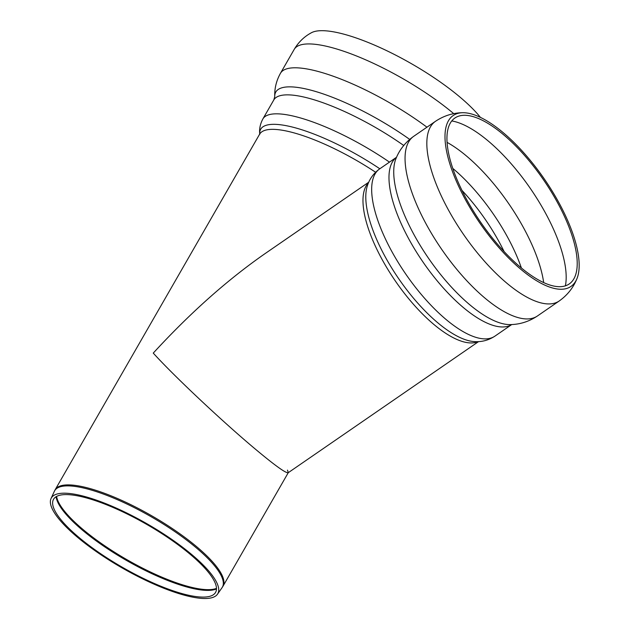 <?xml version="1.0" encoding="UTF-8"?>
<svg xmlns="http://www.w3.org/2000/svg" width="630" height="630" viewBox="0 0 630 630"><rect width="100%" height="100%" fill="white"/><g stroke="black" fill="none" stroke-linecap="round" stroke-linejoin="round"><path stroke-width="0.94" d="M287.469 470.13L288.32 472.602C286.5 473.855 275.034 465.633 253.937 447.93C221.209 420.438 173.219 375.236 153.263 353.099C173.219 375.236 221.209 420.438 253.937 447.93C274.381 465.082 285.8 473.351 288.201 472.736L478.579 341.602M192 554.77A96.02 25.334 -150.1 0 0 105.95 503.716A96.02 25.334 -150.1 0 0 51.038 498.527A96.02 25.334 -150.1 0 0 121.921 567.811A96.02 25.334 -150.1 0 0 217.46 594.224A96.02 25.334 -150.1 0 0 192 554.77M190.457 554.526A93.445 24.657 -150.1 0 0 106.722 504.843A93.445 24.657 -150.1 0 0 53.274 499.795A93.445 24.657 -150.1 0 0 122.259 567.221A93.445 24.657 -150.1 0 0 215.239 592.924A93.445 24.657 -150.1 0 0 190.457 554.526M480.375 117.337A103.785 27.389 -150.1 0 0 331.53 31.5A103.785 27.389 -150.1 0 0 311.48 32.705C304.282 36.54 298.525 42.1 294.21 49.384L280.484 73.245A109.077 28.783 -150.1 0 1 305.133 68.654A109.077 28.783 -150.1 0 1 426.951 127.189M368.77 182.18L265.269 253.473C227.517 279.704 190.181 312.913 153.263 353.099M445.552 144.908A103.785 39.044 -124.6 0 1 462.656 112.715A103.785 39.044 -124.6 0 1 544.226 178.857A103.785 39.044 -124.6 0 1 576.946 278.649A103.785 39.044 -124.6 0 1 507.772 257.158A103.785 39.044 -124.6 0 1 445.552 144.908M447.481 146.538A100.768 37.91 -124.6 0 1 465.224 115.29A100.768 37.91 -124.6 0 1 543.288 179.503A100.768 37.91 -124.6 0 1 575.458 275.334A100.768 37.91 -124.6 0 1 508.725 256.363A100.768 37.91 -124.6 0 1 447.481 146.538M196.403 547.919A96.737 25.531 29.9 0 1 222.059 587.672L222.981 586.223A96.792 25.539 -150.1 0 0 196.985 546.966A96.792 25.539 -150.1 0 0 77.041 485.659A96.792 25.539 -150.1 0 0 55.172 489.731L54.385 491.258A96.737 25.531 29.9 0 1 76.521 486.644A96.737 25.531 29.9 0 1 196.403 547.919M375.606 172.242A96.792 25.539 -150.1 0 0 281.484 130.111A96.792 25.539 -150.1 0 0 259.623 134.182L55.172 489.731M216.476 588.373A94.224 24.861 29.9 0 1 126.685 559.534A94.224 24.861 29.9 0 1 56.59 496.432M56.109 496.708A94.185 24.853 -150.1 0 0 126.244 560.298A94.185 24.853 -150.1 0 0 216.484 588.924M453.758 113.668A109.077 28.783 -150.1 0 0 318.851 44.793A109.077 28.783 -150.1 0 0 294.21 49.384M409.689 139.403A103.785 27.389 -150.1 0 0 299.226 87.672A103.785 27.389 -150.1 0 0 274.759 96.571C274.452 88.413 276.357 80.64 280.484 73.245M403.735 145.483A101.564 26.799 -150.1 0 0 296.754 95.658A101.564 26.799 -150.1 0 0 273.814 99.926L274.759 96.571M389.474 162.123A101.564 26.799 -150.1 0 0 285.847 114.629A101.564 26.799 -150.1 0 0 262.899 118.905L273.814 99.926M379.827 168.769A98.335 25.948 -150.1 0 0 282.894 125.102A98.335 25.948 -150.1 0 0 259.733 133.93M451.781 120.944A106.509 40.068 -124.6 0 1 530.326 188.433A106.509 40.068 -124.6 0 1 565.378 285.878M447.079 142.38A106.509 40.068 -124.6 0 1 543.682 282.626M452.805 168.423A101.58 38.209 -124.6 0 1 521.388 267.994M461.987 190.402A98.997 37.241 -124.6 0 1 504.118 251.583M478.076 341.625A96.792 36.406 -124.6 0 1 433.574 324.198A96.792 36.406 -124.6 0 1 363.494 208.294A96.792 36.406 -124.6 0 1 368.566 182.645M366.314 204.829A98.335 36.989 -124.6 0 1 367.298 186.023L367.298 186.023C369.44 179.046 373.574 173.329 379.693 168.864A101.564 38.209 -124.6 0 0 372.212 197.599A101.564 38.209 -124.6 0 0 445.741 319.221A101.564 38.209 -124.6 0 0 494.92 336.144C488.565 340.271 481.745 342.098 474.469 341.61A98.335 36.989 -124.6 0 1 408.972 292.643A98.335 36.989 -124.6 0 1 366.314 204.829M511.733 324.552A101.564 38.209 -124.6 0 1 463.058 307.298A101.564 38.209 -124.6 0 1 389.521 185.677A101.564 38.209 -124.6 0 1 396.522 157.287M394.286 180.212A103.785 39.044 -124.6 0 1 395.931 158.673C399.546 149.633 405.468 142.183 413.682 136.332A109.077 41.029 -124.6 0 0 405.641 167.194A109.077 41.029 -124.6 0 0 484.612 297.817A109.077 41.029 -124.6 0 0 537.429 315.984C529.035 321.576 519.963 324.45 510.221 324.6A103.785 39.044 -124.6 0 1 440.543 274.436A103.785 39.044 -124.6 0 1 394.286 180.212M537.429 315.984L559.204 300.99A109.077 41.029 -124.6 0 1 506.394 282.815A109.077 41.029 -124.6 0 1 427.416 152.2A109.077 41.029 -124.6 0 1 435.456 121.33L413.682 136.332M288.272 472.681L222.981 586.223M217.46 594.224L222.059 587.672M51.038 498.527L54.385 491.258M259.765 134.316C259.135 129.095 260.182 123.96 262.899 118.905M396.53 157.264L379.693 168.864M511.757 324.544L494.92 336.144M435.456 121.33C443.851 115.739 452.915 112.872 462.656 112.715M559.204 300.99C567.417 295.139 573.332 287.69 576.946 278.649"/></g></svg>
